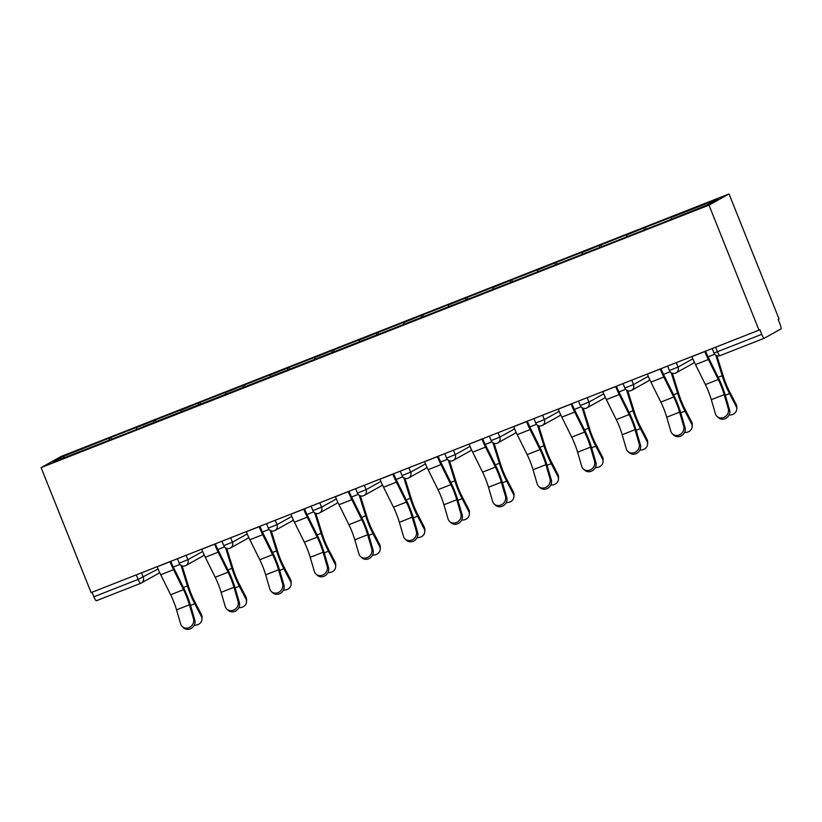 <?xml version="1.0" encoding="UTF-8"?>
<svg xmlns="http://www.w3.org/2000/svg" width="822" height="822" viewBox="0 0 822 822"><rect width="100%" height="100%" fill="white"/><g stroke="black" fill="none" stroke-linecap="round" stroke-linejoin="round"><path stroke-width="1.23" d="M729.032 193.941L61.147 456.426L41.1 467.605L708.985 205.11L729.032 193.941L779.04 318.977L778.167 319.46L780.027 324.125A4.706 0.997 68.5 0 1 780.9 328.985L764.368 338.202A4.706 0.997 68.5 0 0 764.368 338.202L720.062 355.618A4.706 0.997 68.5 0 0 720.082 355.607L764.306 338.222M64.435 457.618L62.78 456.6L52.608 462.262L143.727 426.7M62.78 456.6L110.713 437.51L111.463 439.38M136.616 429.248L136.339 427.687L137.849 426.844L110.713 437.51M136.339 427.687L155.276 419.991L156.026 421.871M181.179 411.74L180.902 410.178L182.422 409.325L155.276 419.991M180.902 410.178L199.838 402.482L200.589 404.352M225.742 394.221L225.464 392.659L226.985 391.817L199.838 402.482M225.464 392.659L244.411 384.963L245.162 386.843M270.304 376.712L270.027 375.151L271.548 374.298L244.411 384.963M270.027 375.151L288.974 367.455L289.724 369.325M314.867 359.193L314.59 357.632L316.11 356.789L288.974 367.455M314.59 357.632L333.537 349.936L334.287 351.816M359.43 341.675L359.152 340.123L360.673 339.27L333.537 349.936M359.152 340.123L378.099 332.427L378.85 334.297M404.003 324.166L403.715 322.604L405.236 321.762L378.099 332.427M403.715 322.604L422.662 314.908L423.412 316.789M448.565 306.647L448.278 305.085L449.798 304.243L422.662 314.908M448.278 305.085L467.225 297.4L467.975 299.27M493.128 289.139L492.851 287.577L494.361 286.734L467.225 297.4M492.851 287.577L511.787 279.881L512.538 281.751M537.691 271.62L537.413 270.058L538.934 269.215L511.787 279.881M537.413 270.058L556.35 262.362L557.1 264.242M582.253 254.111L581.976 252.549L583.497 251.696L556.35 262.362M581.976 252.549L600.923 244.853L601.673 246.723M626.816 236.592L626.539 235.03L628.059 234.188L600.923 244.853M626.539 235.03L645.486 227.334L646.236 229.215M671.379 219.084L671.101 217.522L672.622 216.669L645.486 227.334M671.101 217.522L717.524 199.273L707.352 204.945L659.419 224.036L143.593 426.505M154.084 422.631L153.765 420.843M198.647 405.123L198.328 403.325M243.209 387.604L242.891 385.816M287.772 370.095L287.453 368.297M332.335 352.576L332.016 350.788M376.897 335.068L376.579 333.27M421.47 317.549L421.141 315.761M466.033 300.03L465.704 298.242M510.596 282.521L510.267 280.723M555.158 265.003L554.84 263.215M599.721 247.494L599.402 245.696M644.284 229.975L643.965 228.187M715.643 347.182L717.462 351.724L761.737 334.318L759.877 329.653L758.994 330.146L708.985 205.11M761.737 334.318A4.706 0.997 68.5 0 0 764.337 338.212M758.994 330.146L91.108 592.631L41.1 467.605M109.521 440.15L109.192 438.352M92.033 592.272L93.852 596.803L138.127 579.407L136.318 574.866M157.834 573.818A4.706 4.706 0 0 0 159.519 572.225A4.706 4.603 -119.1 0 1 157.834 573.818L141.302 583.034A4.706 4.603 -119.1 0 1 140.757 583.291A4.706 0.997 -111.5 0 1 140.726 583.301L96.472 600.687A4.706 0.997 -111.5 0 1 96.451 600.707A4.706 0.997 -111.5 0 1 93.852 596.803M691.908 356.512L691.939 356.594A25.122 5.302 -111.5 0 0 695.494 364.588L705.399 384.573A21.043 4.439 68.5 0 1 708.379 391.272A21.043 4.439 68.5 0 1 711.307 399.687L715.407 413.764A7.069 6.34 -47.6 0 0 717.082 416.456A7.069 6.34 -47.6 0 0 725.199 416.672A7.069 6.34 -47.6 0 0 728.271 408.719L724.161 394.642A21.043 4.439 68.5 0 0 721.233 386.217A21.043 4.439 68.5 0 0 718.253 379.528L708.348 359.533A25.122 5.302 -111.5 0 1 704.793 351.549L704.762 351.456M705.564 351.138A21.043 4.439 68.5 0 0 708.533 357.817L718.438 377.801A25.122 5.302 -111.5 0 1 721.993 385.795A25.122 5.302 -111.5 0 1 725.487 395.844L729.597 409.921A7.069 6.34 132.4 0 1 726.525 417.884A7.069 6.34 132.4 0 1 718.407 417.668L717.082 416.456M729.063 414.976A7.069 6.175 -178.5 0 0 736.748 409.007A7.069 6.175 -178.5 0 0 736.111 406.294L736.163 404.321L729.566 391.632A21.043 4.439 -111.5 0 1 725.908 383.607A21.043 4.439 -111.5 0 1 723.422 376.64L716.897 355.71M715.777 355.186L722.189 375.716A25.122 5.302 68.5 0 0 725.148 384.038A25.122 5.302 68.5 0 0 729.515 393.604L736.111 406.294M736.163 404.321A7.069 6.175 1.5 0 1 736.8 407.024L736.748 409.007M647.346 374.02L647.376 374.113A25.122 5.302 -111.5 0 0 650.932 382.107L660.837 402.092A21.043 4.439 68.5 0 1 663.816 408.781A21.043 4.439 68.5 0 1 666.745 417.206L670.844 431.283A7.069 6.34 -47.6 0 0 672.509 433.975A7.069 6.34 -47.6 0 0 680.637 434.191A7.069 6.34 -47.6 0 0 683.699 426.228L679.599 412.151A21.043 4.439 68.5 0 0 676.67 403.736A21.043 4.439 68.5 0 0 673.691 397.036L663.786 377.051A25.122 5.302 -111.5 0 1 660.23 369.057L660.2 368.975M661.001 368.657A21.043 4.439 68.5 0 0 663.971 375.325L673.876 395.32A25.122 5.302 -111.5 0 1 677.431 403.304A25.122 5.302 -111.5 0 1 680.924 413.363L685.034 427.44A7.069 6.34 132.4 0 1 681.962 435.403A7.069 6.34 132.4 0 1 673.845 435.187L672.509 433.975M602.783 391.539L602.814 391.632A25.122 5.302 -111.5 0 0 606.369 399.615L616.274 419.61A21.043 4.439 68.5 0 1 619.254 426.299A21.043 4.439 68.5 0 1 622.172 434.715L626.282 448.791A7.069 6.34 -47.6 0 0 627.946 451.494A7.069 6.34 -47.6 0 0 636.074 451.71A7.069 6.34 -47.6 0 0 639.136 443.746L635.036 429.67A21.043 4.439 68.5 0 0 632.108 421.244A21.043 4.439 68.5 0 0 629.128 414.555L619.223 394.56A25.122 5.302 -111.5 0 1 615.668 386.576L615.637 386.484M616.438 386.176A21.043 4.439 68.5 0 0 619.408 392.844L629.313 412.829A25.122 5.302 -111.5 0 1 632.868 420.823A25.122 5.302 -111.5 0 1 636.362 430.882L640.461 444.959A7.069 6.34 132.4 0 1 637.399 452.912A7.069 6.34 132.4 0 1 629.272 452.696L627.946 451.494M558.21 409.058L558.251 409.14A25.122 5.302 -111.5 0 0 561.806 417.134L571.711 437.119A21.043 4.439 68.5 0 1 574.691 443.808A21.043 4.439 68.5 0 1 577.609 452.234L581.719 466.31A7.069 6.34 -47.6 0 0 583.384 469.002A7.069 6.34 -47.6 0 0 591.511 469.218A7.069 6.34 -47.6 0 0 594.573 461.255L590.463 447.178A21.043 4.439 68.5 0 0 587.545 438.763A21.043 4.439 68.5 0 0 584.565 432.064L574.66 412.079A25.122 5.302 -111.5 0 1 571.105 404.085L571.074 404.003M571.876 403.684A21.043 4.439 68.5 0 0 574.845 410.353L584.75 430.348A25.122 5.302 -111.5 0 1 588.305 438.332A25.122 5.302 -111.5 0 1 591.799 448.391L595.899 462.467A7.069 6.34 132.4 0 1 592.837 470.431A7.069 6.34 132.4 0 1 584.709 470.215L583.384 469.002M513.647 426.567L513.688 426.659A25.122 5.302 -111.5 0 0 517.244 434.643L527.149 454.638A21.043 4.439 68.5 0 1 530.128 461.327A21.043 4.439 68.5 0 1 533.046 469.742L537.156 483.819A7.069 6.34 -47.6 0 0 538.821 486.521A7.069 6.34 -47.6 0 0 546.949 486.737A7.069 6.34 -47.6 0 0 550.01 478.774L545.9 464.697A21.043 4.439 68.5 0 0 542.982 456.272A21.043 4.439 68.5 0 0 540.003 449.583L530.098 429.598A25.122 5.302 -111.5 0 1 526.542 421.604L526.501 421.511M527.313 421.203A21.043 4.439 68.5 0 0 530.282 427.872L540.188 447.856A25.122 5.302 -111.5 0 1 543.743 455.85A25.122 5.302 -111.5 0 1 547.226 465.91L551.336 479.986A7.069 6.34 132.4 0 1 548.274 487.949A7.069 6.34 132.4 0 1 540.146 487.723L538.821 486.521M469.085 444.086L469.126 444.168A25.122 5.302 -111.5 0 0 472.681 452.162L482.586 472.147A21.043 4.439 68.5 0 1 485.566 478.836A21.043 4.439 68.5 0 1 488.484 487.261L492.594 501.338A7.069 6.34 -47.6 0 0 494.258 504.03A7.069 6.34 -47.6 0 0 502.386 504.246A7.069 6.34 -47.6 0 0 505.448 496.283L501.338 482.206A21.043 4.439 68.5 0 0 498.42 473.791A21.043 4.439 68.5 0 0 495.44 467.091L485.535 447.106A25.122 5.302 -111.5 0 1 481.98 439.123L481.939 439.03M482.74 438.712A21.043 4.439 68.5 0 0 485.72 445.39L495.615 465.375A25.122 5.302 -111.5 0 1 499.18 473.369A25.122 5.302 -111.5 0 1 502.663 483.418L506.773 497.495A7.069 6.34 132.4 0 1 503.711 505.458A7.069 6.34 132.4 0 1 495.584 505.242L494.258 504.03M684.5 432.485A7.069 6.175 -178.5 0 0 692.175 426.515A7.069 6.175 -178.5 0 0 691.549 423.813L691.6 421.83L684.993 409.14A21.043 4.439 -111.5 0 1 681.346 401.126A21.043 4.439 -111.5 0 1 678.859 394.159L672.334 373.229M671.214 372.695L677.616 393.235A25.122 5.302 68.5 0 0 680.585 401.547A25.122 5.302 68.5 0 0 684.942 411.123L691.549 423.813M691.6 421.83A7.069 6.175 1.5 0 1 692.227 424.542L692.175 426.515M639.937 450.004A7.069 6.175 -178.5 0 0 647.613 444.034A7.069 6.175 -178.5 0 0 646.976 441.322L647.027 439.349L640.43 426.659A21.043 4.439 -111.5 0 1 636.783 418.645A21.043 4.439 -111.5 0 1 634.296 411.668L627.761 390.748M626.652 390.214L633.053 410.743A25.122 5.302 68.5 0 0 636.023 419.066A25.122 5.302 68.5 0 0 640.379 428.632L646.976 441.322M647.027 439.349A7.069 6.175 1.5 0 1 647.664 442.051L647.613 444.034M595.375 467.513A7.069 6.175 -178.5 0 0 603.05 461.543A7.069 6.175 -178.5 0 0 602.413 458.84L602.464 456.857L595.868 444.168A21.043 4.439 -111.5 0 1 592.22 436.153A21.043 4.439 -111.5 0 1 589.734 429.187L583.199 408.257M582.089 407.733L588.49 428.262A25.122 5.302 68.5 0 0 591.46 436.574A25.122 5.302 68.5 0 0 595.816 446.151L602.413 458.84M602.464 456.857A7.069 6.175 1.5 0 1 603.101 459.57L603.05 461.543M550.802 485.031A7.069 6.175 -178.5 0 0 558.487 479.062A7.069 6.175 -178.5 0 0 557.85 476.349L557.902 474.376L551.305 461.687A21.043 4.439 -111.5 0 1 547.658 453.672A21.043 4.439 -111.5 0 1 545.171 446.706L538.636 425.775M537.526 425.241L543.928 445.771A25.122 5.302 68.5 0 0 546.897 454.093A25.122 5.302 68.5 0 0 551.254 463.659L557.85 476.349M557.902 474.376A7.069 6.175 1.5 0 1 558.539 477.079L558.487 479.062M506.239 502.55A7.069 6.175 -178.5 0 0 513.925 496.58A7.069 6.175 -178.5 0 0 513.288 493.868L513.339 491.885L506.742 479.195A21.043 4.439 -111.5 0 1 503.095 471.181A21.043 4.439 -111.5 0 1 500.608 464.214L494.073 443.284M492.953 442.76L499.365 463.289A25.122 5.302 68.5 0 0 502.334 471.602A25.122 5.302 68.5 0 0 506.691 481.178L513.288 493.868M513.339 491.885A7.069 6.175 1.5 0 1 513.976 494.597L513.925 496.58M424.522 461.594L424.563 461.687A25.122 5.302 -111.5 0 0 428.118 469.67L438.023 489.665A21.043 4.439 68.5 0 1 440.993 496.354A21.043 4.439 68.5 0 1 443.921 504.78L448.031 518.857A7.069 6.34 -47.6 0 0 449.696 521.549A7.069 6.34 -47.6 0 0 457.813 521.764A7.069 6.34 -47.6 0 0 460.885 513.801L456.775 499.725A21.043 4.439 68.5 0 0 453.857 491.299A21.043 4.439 68.5 0 0 450.877 484.61L440.972 464.625A25.122 5.302 -111.5 0 1 437.417 456.631L437.376 456.539M438.177 456.231A21.043 4.439 68.5 0 0 441.147 462.899L451.052 482.884A25.122 5.302 -111.5 0 1 454.607 490.878A25.122 5.302 -111.5 0 1 458.101 500.937L462.211 515.014A7.069 6.34 132.4 0 1 459.149 522.977A7.069 6.34 132.4 0 1 451.021 522.761L449.696 521.549M461.676 520.059A7.069 6.175 -178.5 0 0 469.362 514.089A7.069 6.175 -178.5 0 0 468.725 511.376L468.776 509.404L462.18 496.714A21.043 4.439 -111.5 0 1 458.532 488.7A21.043 4.439 -111.5 0 1 456.046 481.733L449.511 460.803M448.391 460.269L454.802 480.798A25.122 5.302 68.5 0 0 457.772 489.121A25.122 5.302 68.5 0 0 462.128 498.687L468.725 511.376M468.776 509.404A7.069 6.175 1.5 0 1 469.413 512.116L469.362 514.089M379.959 479.113L379.99 479.195A25.122 5.302 -111.5 0 0 383.555 487.189L393.45 507.174A21.043 4.439 68.5 0 1 396.43 513.873A21.043 4.439 68.5 0 1 399.358 522.289L403.468 536.365A7.069 6.34 -47.6 0 0 405.133 539.057A7.069 6.34 -47.6 0 0 413.25 539.273A7.069 6.34 -47.6 0 0 416.322 531.31L412.212 517.233A21.043 4.439 68.5 0 0 409.284 508.818A21.043 4.439 68.5 0 0 406.315 502.129L396.41 482.134A25.122 5.302 -111.5 0 1 392.844 474.15L392.813 474.058M393.615 473.739A21.043 4.439 68.5 0 0 396.584 480.418L406.489 500.403A25.122 5.302 -111.5 0 1 410.044 508.397A25.122 5.302 -111.5 0 1 413.538 518.446L417.648 532.522A7.069 6.34 132.4 0 1 414.576 540.486A7.069 6.34 132.4 0 1 406.458 540.27L405.133 539.057M417.114 537.578A7.069 6.175 -178.5 0 0 424.799 531.608A7.069 6.175 -178.5 0 0 424.162 528.895L424.214 526.912L417.617 514.223A21.043 4.439 -111.5 0 1 413.959 506.208A21.043 4.439 -111.5 0 1 411.483 499.242L404.948 478.312M403.828 477.788L410.24 498.317A25.122 5.302 68.5 0 0 413.199 506.64A25.122 5.302 68.5 0 0 417.566 516.206L424.162 528.895M424.214 526.912A7.069 6.175 1.5 0 1 424.851 529.625L424.799 531.608M335.397 496.622L335.427 496.714A25.122 5.302 -111.5 0 0 338.983 504.708L348.888 524.693A21.043 4.439 68.5 0 1 351.867 531.382A21.043 4.439 68.5 0 1 354.796 539.807L358.906 553.884A7.069 6.34 -47.6 0 0 360.57 556.576A7.069 6.34 -47.6 0 0 368.688 556.792A7.069 6.34 -47.6 0 0 371.76 548.829L367.65 534.752A21.043 4.439 68.5 0 0 364.721 526.327A21.043 4.439 68.5 0 0 361.742 519.638L351.847 499.653A25.122 5.302 -111.5 0 1 348.281 491.659L348.251 491.577M349.052 491.258A21.043 4.439 68.5 0 0 352.022 497.927L361.927 517.922A25.122 5.302 -111.5 0 1 365.482 525.905A25.122 5.302 -111.5 0 1 368.975 535.965L373.085 550.041A7.069 6.34 132.4 0 1 370.013 558.004A7.069 6.34 132.4 0 1 361.896 557.789L360.57 556.576M372.551 555.086A7.069 6.175 -178.5 0 0 380.237 549.117A7.069 6.175 -178.5 0 0 379.6 546.414L379.651 544.431L373.054 531.742A21.043 4.439 -111.5 0 1 369.397 523.727A21.043 4.439 -111.5 0 1 366.92 516.761L360.385 495.83M359.265 495.296L365.677 515.826A25.122 5.302 68.5 0 0 368.636 524.148A25.122 5.302 68.5 0 0 373.003 533.725L379.6 546.414M379.651 544.431A7.069 6.175 1.5 0 1 380.288 547.144L380.237 549.117M290.834 514.14L290.865 514.223A25.122 5.302 -111.5 0 0 294.42 522.217L304.325 542.201A21.043 4.439 68.5 0 1 307.305 548.901A21.043 4.439 68.5 0 1 310.233 557.316L314.333 571.393A7.069 6.34 -47.6 0 0 316.008 574.085A7.069 6.34 -47.6 0 0 324.125 574.301A7.069 6.34 -47.6 0 0 327.197 566.348L323.087 552.271A21.043 4.439 68.5 0 0 320.159 543.845A21.043 4.439 68.5 0 0 317.179 537.156L307.274 517.161A25.122 5.302 -111.5 0 1 303.719 509.178L303.688 509.085M304.489 508.767A21.043 4.439 68.5 0 0 307.459 515.445L317.364 535.43A25.122 5.302 -111.5 0 1 320.919 543.424A25.122 5.302 -111.5 0 1 324.413 553.473L328.523 567.55A7.069 6.34 132.4 0 1 325.45 575.513A7.069 6.34 132.4 0 1 317.333 575.297L316.008 574.085M327.988 572.605A7.069 6.175 -178.5 0 0 335.664 566.635A7.069 6.175 -178.5 0 0 335.037 563.923L335.088 561.95L328.492 549.26A21.043 4.439 -111.5 0 1 324.834 541.236A21.043 4.439 -111.5 0 1 322.347 534.269L315.823 513.339M314.703 512.815L321.114 533.344A25.122 5.302 68.5 0 0 324.074 541.667A25.122 5.302 68.5 0 0 328.44 551.233L335.037 563.923M335.088 561.95A7.069 6.175 1.5 0 1 335.715 564.652L335.664 566.635M246.271 531.649L246.302 531.742A25.122 5.302 -111.5 0 0 249.857 539.735L259.762 559.72A21.043 4.439 68.5 0 1 262.742 566.409A21.043 4.439 68.5 0 1 265.67 574.835L269.77 588.912A7.069 6.34 -47.6 0 0 271.435 591.604A7.069 6.34 -47.6 0 0 279.562 591.819A7.069 6.34 -47.6 0 0 282.624 583.856L278.524 569.78A21.043 4.439 68.5 0 0 275.596 561.364A21.043 4.439 68.5 0 0 272.616 554.665L262.711 534.68A25.122 5.302 -111.5 0 1 259.156 526.686L259.125 526.604M259.927 526.286A21.043 4.439 68.5 0 0 262.896 532.954L272.801 552.949A25.122 5.302 -111.5 0 1 276.356 560.933A25.122 5.302 -111.5 0 1 279.85 570.992L283.96 585.069A7.069 6.34 132.4 0 1 280.888 593.032A7.069 6.34 132.4 0 1 272.77 592.816L271.435 591.604M283.426 590.114A7.069 6.175 -178.5 0 0 291.101 584.144A7.069 6.175 -178.5 0 0 290.474 581.442L290.526 579.459L283.919 566.769A21.043 4.439 -111.5 0 1 280.271 558.755A21.043 4.439 -111.5 0 1 277.785 551.788L271.26 530.858M270.14 530.324L276.541 550.863A25.122 5.302 68.5 0 0 279.511 559.176A25.122 5.302 68.5 0 0 283.867 568.752L290.474 581.442M290.526 579.459A7.069 6.175 1.5 0 1 291.152 582.171L291.101 584.144M201.698 549.168L201.739 549.26A25.122 5.302 -111.5 0 0 205.295 557.244L215.2 577.239A21.043 4.439 68.5 0 1 218.179 583.928A21.043 4.439 68.5 0 1 221.097 592.343L225.207 606.42A7.069 6.34 -47.6 0 0 226.872 609.123A7.069 6.34 -47.6 0 0 235 609.338A7.069 6.34 -47.6 0 0 238.061 601.375L233.962 587.298A21.043 4.439 68.5 0 0 231.033 578.873A21.043 4.439 68.5 0 0 228.054 572.184L218.149 552.189A25.122 5.302 -111.5 0 1 214.593 544.205L214.563 544.113M215.364 543.804A21.043 4.439 68.5 0 0 218.333 550.473L228.239 570.458A25.122 5.302 -111.5 0 1 231.794 578.452A25.122 5.302 -111.5 0 1 235.287 588.511L239.387 602.588A7.069 6.34 132.4 0 1 236.325 610.541A7.069 6.34 132.4 0 1 228.197 610.325L226.872 609.123M238.863 607.633A7.069 6.175 -178.5 0 0 246.538 601.663A7.069 6.175 -178.5 0 0 245.901 598.95L245.953 596.978L239.356 584.288A21.043 4.439 -111.5 0 1 235.709 576.273A21.043 4.439 -111.5 0 1 233.222 569.297L226.687 548.377M225.577 547.842L231.979 568.372A25.122 5.302 68.5 0 0 234.948 576.695A25.122 5.302 68.5 0 0 239.305 586.261L245.901 598.95M245.953 596.978A7.069 6.175 1.5 0 1 246.59 599.68L246.538 601.663M157.136 566.687L157.177 566.769A25.122 5.302 -111.5 0 0 160.732 574.763L170.637 594.748A21.043 4.439 68.5 0 1 173.617 601.437A21.043 4.439 68.5 0 1 176.535 609.862L180.645 623.939A7.069 6.34 -47.6 0 0 182.309 626.631A7.069 6.34 -47.6 0 0 190.437 626.847A7.069 6.34 -47.6 0 0 193.499 618.884L189.389 604.807A21.043 4.439 68.5 0 0 186.471 596.392A21.043 4.439 68.5 0 0 183.491 589.693L173.586 569.708A25.122 5.302 -111.5 0 1 170.031 561.714L169.99 561.632M170.801 561.313A21.043 4.439 68.5 0 0 173.771 567.981L183.676 587.977A25.122 5.302 -111.5 0 1 187.231 595.96A25.122 5.302 -111.5 0 1 190.725 606.019L194.824 620.096A7.069 6.34 132.4 0 1 191.762 628.059A7.069 6.34 132.4 0 1 183.635 627.844L182.309 626.631M194.3 625.141A7.069 6.175 -178.5 0 0 201.976 619.172A7.069 6.175 -178.5 0 0 201.339 616.469L201.39 614.486L194.793 601.796A21.043 4.439 -111.5 0 1 191.146 593.782A21.043 4.439 -111.5 0 1 188.659 586.816L182.124 565.885M181.015 565.361L187.416 585.891A25.122 5.302 68.5 0 0 190.385 594.203A25.122 5.302 68.5 0 0 194.742 603.78L201.339 616.469M201.39 614.486A7.069 6.175 1.5 0 1 202.027 617.199L201.976 619.172M717.462 351.724A4.706 0.997 68.5 0 0 720.062 355.618A4.706 4.706 0 0 1 713.958 352.977L717.462 351.724M96.451 600.707L140.726 583.301A4.706 0.997 -111.5 0 1 138.127 579.407L158.091 568.988M676.29 362.646L678.058 367.064L692.854 358.813M692.607 363.643A4.706 4.603 -119.1 0 0 694.271 362.029A4.706 4.706 0 0 1 692.607 363.643L676.064 372.859A4.706 4.603 -119.1 0 0 678.058 367.064L669.396 370.496A4.706 4.706 0 0 0 676.064 372.859A4.706 4.603 -119.1 0 1 675.52 373.116M631.728 380.165L633.495 384.573L648.291 376.332M587.165 397.673L588.932 402.092L603.728 393.841M542.602 415.192L544.37 419.6L559.166 411.36M498.04 432.701L499.807 437.119L514.603 428.868M453.477 450.22L455.234 454.628L470.03 446.387M408.904 467.728L410.671 472.147L425.467 463.906M364.341 485.247L366.109 489.665L380.905 481.415M319.779 502.766L321.546 507.174L336.342 498.933M275.216 520.275L276.983 524.693L291.779 516.442M230.653 537.793L232.421 542.201L247.217 533.961M186.091 555.302L187.858 559.72L202.654 551.47M141.528 572.821L143.295 577.229A4.706 4.603 -119.1 0 1 141.302 583.034A4.706 4.706 0 0 1 140.726 583.301M649.719 379.569A4.706 4.706 0 0 1 648.034 381.161A4.706 4.603 -119.1 0 0 649.709 379.538M630.957 390.635A4.706 4.603 -119.1 0 0 633.495 384.573L624.833 388.005A4.706 4.706 0 0 0 631.502 390.378L648.034 381.161M603.471 398.67A4.706 4.603 -119.1 0 0 605.146 397.057A4.706 4.706 0 0 1 603.471 398.67L586.939 407.887A4.706 4.603 -119.1 0 0 588.932 402.092L580.27 405.523A4.706 4.706 0 0 0 586.939 407.887A4.706 4.603 -119.1 0 1 586.394 408.144M560.594 414.596A4.706 4.706 0 0 1 558.909 416.189A4.706 4.603 -119.1 0 0 560.583 414.565M541.832 425.662A4.706 4.603 -119.1 0 0 544.37 419.6L535.708 423.042A4.706 4.706 0 0 0 542.376 425.406L558.909 416.189M516.031 432.115A4.706 4.706 0 0 1 514.346 433.697A4.706 4.603 -119.1 0 0 516.021 432.084M497.269 443.171A4.706 4.603 -119.1 0 0 499.807 437.119L491.145 440.551A4.706 4.706 0 0 0 497.813 442.914L514.346 433.697M471.468 449.624A4.706 4.706 0 0 1 469.783 451.216A4.706 4.603 -119.1 0 0 471.458 449.593M452.706 460.69A4.706 4.603 -119.1 0 0 455.234 454.628L446.582 458.07A4.706 4.706 0 0 0 453.251 460.433L469.783 451.216M426.906 467.143A4.706 4.706 0 0 1 425.221 468.725A4.706 4.603 -119.1 0 0 426.885 467.112M408.133 478.199A4.706 4.603 -119.1 0 0 410.671 472.147L402.02 475.578A4.706 4.706 0 0 0 408.678 477.942L425.221 468.725M382.343 484.651A4.706 4.706 0 0 1 380.658 486.244A4.706 4.603 -119.1 0 0 382.322 484.631M363.571 495.717A4.706 4.603 -119.1 0 0 366.109 489.665L357.447 493.097A4.706 4.706 0 0 0 364.115 495.461L380.658 486.244M337.78 502.17A4.706 4.706 0 0 1 336.095 503.763A4.706 4.603 -119.1 0 0 337.76 502.139M319.008 513.236A4.706 4.603 -119.1 0 0 321.546 507.174L312.884 510.606A4.706 4.706 0 0 0 319.553 512.969L336.095 503.763M291.522 521.271A4.706 4.603 -119.1 0 0 293.197 519.658A4.706 4.706 0 0 1 291.522 521.271L274.99 530.488A4.706 4.603 -119.1 0 0 276.983 524.693L268.321 528.125A4.706 4.706 0 0 0 274.425 530.755A4.706 4.603 -119.1 0 0 274.99 530.488A4.706 4.706 0 0 1 274.425 530.755M246.96 538.79A4.706 4.603 -119.1 0 0 248.634 537.167A4.706 4.706 0 0 1 246.96 538.79L230.427 548.007A4.706 4.603 -119.1 0 0 232.421 542.201L223.759 545.633A4.706 4.706 0 0 0 230.427 548.007A4.706 4.603 -119.1 0 1 229.883 548.264M202.397 556.299A4.706 4.603 -119.1 0 0 204.072 554.686A4.706 4.706 0 0 1 202.397 556.299L185.864 565.515A4.706 4.603 -119.1 0 0 187.858 559.72L179.196 563.152A4.706 4.706 0 0 0 185.289 565.783A4.706 4.603 -119.1 0 0 185.864 565.515A4.706 4.706 0 0 1 185.289 565.783M705.399 384.573L718.253 379.528M728.271 408.719L729.597 409.921M711.307 399.687L724.161 394.642M695.494 364.588L708.348 359.533M691.939 356.594L704.793 351.549M729.515 393.604L725.312 395.259M714.729 354.251L708.071 356.871M722.189 375.716L718.181 377.288M660.837 402.092L673.691 397.036M683.699 426.228L685.034 427.44M666.745 417.206L679.599 412.151M650.932 382.107L663.786 377.051M647.376 374.113L660.23 369.057M616.274 419.61L629.128 414.555M639.136 443.746L640.461 444.959M622.172 434.715L635.036 429.67M606.369 399.615L619.223 394.56M602.814 391.632L615.668 386.576M571.711 437.119L584.565 432.064M594.573 461.255L595.899 462.467M577.609 452.234L590.463 447.178M561.806 417.134L574.66 412.079M558.251 409.14L571.105 404.085M527.149 454.638L540.003 449.583M550.01 478.774L551.336 479.986M533.046 469.742L545.9 464.697M517.244 434.643L530.098 429.598M513.688 426.659L526.542 421.604M482.586 472.147L495.44 467.091M505.448 496.283L506.773 497.495M488.484 487.261L501.338 482.206M472.681 452.162L485.535 447.106M469.126 444.168L481.98 439.123M684.942 411.123L680.75 412.767M670.156 371.77L663.508 374.38M677.616 393.235L673.619 394.807M640.379 428.632L636.187 430.286M625.593 389.279L618.945 391.899M633.053 410.743L629.056 412.315M595.816 446.151L591.624 447.795M581.031 406.798L574.383 409.407M588.49 428.262L584.493 429.834M551.254 463.659L547.051 465.314M536.468 424.306L529.82 426.926M543.928 445.771L539.931 447.343M506.691 481.178L502.489 482.833M491.905 441.825L485.257 444.435M499.365 463.289L495.368 464.862M438.023 489.665L450.877 484.61M460.885 513.801L462.211 515.014M443.921 504.78L456.775 499.725M428.118 469.67L440.972 464.625M424.563 461.687L437.417 456.631M462.128 498.687L457.926 500.341M447.343 459.344L440.695 461.954M454.802 480.798L450.795 482.37M393.45 507.174L406.315 502.129M416.322 531.31L417.648 532.522M399.358 522.289L412.212 517.233M383.555 487.189L396.41 482.134M379.99 479.195L392.844 474.15M417.566 516.206L413.363 517.86M402.78 476.852L396.122 479.473M410.24 498.317L406.232 499.889M348.888 524.693L361.742 519.638M371.76 548.829L373.085 550.041M354.796 539.807L367.65 534.752M338.983 504.708L351.847 499.653M335.427 496.714L348.281 491.659M373.003 533.725L368.801 535.369M358.217 494.371L351.559 496.981M365.677 515.826L361.67 517.398M304.325 542.201L317.179 537.156M327.197 566.348L328.523 567.55M310.233 557.316L323.087 552.271M294.42 522.217L307.274 517.161M290.865 514.223L303.719 509.178M328.44 551.233L324.238 552.887M313.644 511.88L306.996 514.5M321.114 533.344L317.107 534.917M259.762 559.72L272.616 554.665M282.624 583.856L283.96 585.069M265.67 574.835L278.524 569.78M249.857 539.735L262.711 534.68M246.302 531.742L259.156 526.686M283.867 568.752L279.675 570.396M269.082 529.399L262.434 532.009M276.541 550.863L272.544 552.435M215.2 577.239L228.054 572.184M238.061 601.375L239.387 602.588M221.097 592.343L233.962 587.298M205.295 557.244L218.149 552.189M201.739 549.26L214.593 544.205M239.305 586.261L235.113 587.915M224.519 546.907L217.871 549.528M231.979 568.372L227.982 569.944M170.637 594.748L183.491 589.693M193.499 618.884L194.824 620.096M176.535 609.862L189.389 604.807M160.732 574.763L173.586 569.708M157.177 566.769L170.031 561.714M194.742 603.78L190.55 605.424M179.956 564.426L173.308 567.036M187.416 585.891L183.419 587.463M712.191 348.538L713.958 352.977M667.618 366.057L669.396 370.496M623.055 383.566L624.833 388.005M578.493 401.085L580.27 405.523M533.93 418.593L535.708 423.042M489.367 436.112L491.145 440.551M444.805 453.621L446.582 458.07M400.242 471.14L402.02 475.578M355.679 488.658L357.447 493.097M311.117 506.167L312.884 510.606M266.544 523.686L268.321 528.125M221.981 541.195L223.759 545.633M177.418 558.713L179.196 563.152"/></g></svg>
